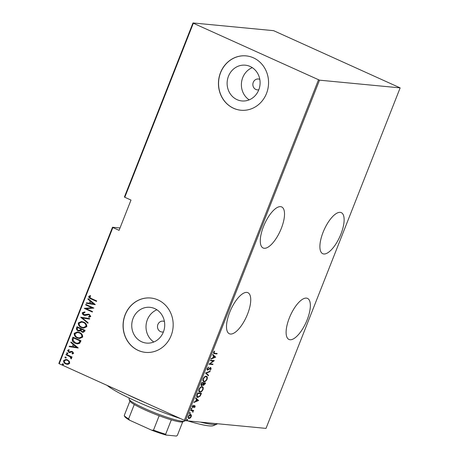 <?xml version="1.0" encoding="UTF-8"?>
<svg xmlns="http://www.w3.org/2000/svg" width="459" height="459" viewBox="0 0 459 459"><rect width="100%" height="100%" fill="white"/><g stroke="black" fill="none" stroke-linecap="round" stroke-linejoin="round"><path stroke-width="0.69" d="M263.46 226.614A22.525 8.572 114.3 0 0 263.122 247.992A22.525 8.572 114.3 0 0 281.344 228.324A22.525 8.572 114.3 0 0 281.683 206.94A22.525 8.572 114.3 0 0 263.46 226.614M323.073 232.317A22.525 8.572 114.3 0 0 322.729 253.695A22.525 8.572 114.3 0 0 340.951 234.027A22.525 8.572 114.3 0 0 341.295 212.643A22.525 8.572 114.3 0 0 323.073 232.317M229.684 312.367A22.525 8.572 114.3 0 0 229.339 333.75A22.525 8.572 114.3 0 0 247.562 314.076A22.525 8.572 114.3 0 0 247.906 292.699A22.525 8.572 114.3 0 0 229.684 312.367M289.29 318.07A22.525 8.572 114.3 0 0 288.952 339.453A22.525 8.572 114.3 0 0 307.174 319.785A22.525 8.572 114.3 0 0 307.513 298.402A22.525 8.572 114.3 0 0 289.29 318.07M259.8 79.361A5.462 5.009 -84.5 0 0 258.394 78.994A5.462 5.009 -84.5 0 0 253.024 83.136A5.462 5.009 -84.5 0 0 255.887 89.476A5.462 5.009 -84.5 0 0 257.356 89.866A5.462 5.009 -84.5 0 0 258.801 89.775M164.42 321.495A5.462 5.009 -84.5 0 0 163.014 321.134A5.462 5.009 -84.5 0 0 157.644 325.276A5.462 5.009 -84.5 0 0 160.507 331.61A5.462 5.009 -84.5 0 0 161.975 332.006A5.462 5.009 -84.5 0 0 163.421 331.914M141.693 341.8A17.964 16.478 -84.5 0 0 146.519 343.085A17.964 16.478 -84.5 0 0 164.184 329.459A17.964 16.478 -84.5 0 0 154.769 308.609A17.964 16.478 -84.5 0 0 149.944 307.318A17.964 16.478 -84.5 0 0 132.278 320.95A17.964 16.478 -84.5 0 0 141.693 341.8M237.073 99.666A17.964 16.478 -84.5 0 0 241.899 100.951A17.964 16.478 -84.5 0 0 259.564 87.325A17.964 16.478 -84.5 0 0 250.149 66.469A17.964 16.478 -84.5 0 0 245.324 65.184A17.964 16.478 -84.5 0 0 227.658 78.81A17.964 16.478 -84.5 0 0 237.073 99.666M233.568 108.278A27.305 25.038 -84.5 0 0 240.9 110.235A27.305 25.038 -84.5 0 0 267.746 89.528A27.305 25.038 -84.5 0 0 253.437 57.834A27.305 25.038 -84.5 0 0 246.104 55.878A27.305 25.038 -84.5 0 0 219.259 76.59A27.305 25.038 -84.5 0 0 233.568 108.278M246.156 55.883A27.305 25.038 -84.5 0 0 219.362 76.63A27.305 25.038 -84.5 0 0 233.677 108.29A27.305 25.038 -84.5 0 0 240.958 110.24M138.188 350.418A27.305 25.038 -84.5 0 0 145.52 352.374A27.305 25.038 -84.5 0 0 172.366 331.662A27.305 25.038 -84.5 0 0 158.057 299.968A27.305 25.038 -84.5 0 0 150.724 298.011A27.305 25.038 -84.5 0 0 123.878 318.724A27.305 25.038 -84.5 0 0 138.188 350.418M150.776 298.017A27.305 25.038 -84.5 0 0 123.982 318.764A27.305 25.038 -84.5 0 0 138.297 350.424A27.305 25.038 -84.5 0 0 145.578 352.38M193.342 23.231L319.516 80.17L185.39 420.673L266.019 428.39L400.15 87.887L273.61 30.667L192.981 22.95L193.342 23.231L124.791 197.267L130.999 200.078L119.076 230.343L112.868 227.532L59.217 363.735L58.85 363.453L112.501 227.251L120.011 227.974M189.739 417.902L188.546 418.344L189.005 418.556C188.236 418.579 188.029 417.856 188.379 416.382C189.171 414.947 189.917 414.316 190.611 414.477L191.38 415.114L191.248 416.657L190.204 418.109L188.706 418.476M190.611 414.477L190.91 414.557M192.545 410.885L190.703 410.61L190.881 410.162L193.652 410.426L193.067 410.839L192.849 412.343L192.545 410.885L192.04 410.656L192.459 410.845M192.396 407.38L192.7 407.517L192.35 406.295L193.17 405.211L192.866 407.064L194.846 405.607L195.173 406.685L194.375 407.678L194.679 406.06L193.205 407.374L192.522 407.472M194.84 406.64L194.679 406.06L193.916 405.963M192.235 406.754L192.866 407.064M198.73 396.869L197.353 397.224L197.812 397.437C196.727 397.551 196.463 396.605 197.014 394.579L197.657 392.956L201.449 393.317L200.239 396.031L197.812 397.437L197.353 397.322M203.194 385.244L203.584 385.422L203.01 384.762L201.633 385.703C201.031 385.721 200.887 385.135 201.208 383.948L201.759 382.542L205.552 382.909L205.162 383.896L203.371 385.365M205.5 373.035L210.188 371.136L209.993 371.629L206.211 373.161L208.552 375.284L208.357 375.778L205.5 373.035M210.36 360.699L210.538 360.246L214.336 360.613L209.964 363.832L212.953 364.119L212.775 364.572L208.983 364.211L213.343 360.986L210.36 360.699M214.617 353.241L217.141 353.482L216.964 353.935L213.728 353.545L213.555 352.34L214.491 351.112L214.674 351.416L213.928 352.409L214.617 353.241L213.607 352.925M319.516 80.17L400.15 87.887M215.713 357.102L210.985 359.116L211.18 358.622L212.683 358.014L213.55 355.811L212.62 354.968L212.815 354.474L215.673 357.217M210.738 367.665L211.129 369.002L209.952 370.293L210.761 368.91L210.572 368.118L207.588 370.184L207.147 368.606L208.598 367.108L207.531 368.652L207.772 369.73L210.044 367.9L210.928 367.716M206.992 369.26L207.772 369.73M206.177 376.271C207.233 376.214 207.548 377.172 207.135 379.145C206.028 381.108 205.001 381.963 204.054 381.71C203.004 381.762 202.694 380.798 203.13 378.807C204.226 376.879 205.242 376.036 206.177 376.271L206.607 376.38M204.88 381.165L203.624 381.595M202.075 386.685C203.13 386.627 203.452 387.585 203.033 389.559C201.926 391.521 200.899 392.37 199.958 392.118C198.902 392.175 198.592 391.211 199.028 389.221C200.124 387.293 201.14 386.444 202.075 386.685L202.505 386.794M200.778 391.579L199.522 392.009M198.638 400.449L193.91 402.463L194.105 401.969L195.609 401.361L196.475 399.158L195.545 398.314L195.741 397.821L198.598 400.564M191.816 408.487L191.954 408.969L191.46 409.394L191.323 408.912L191.816 408.487L191.954 408.969L191.495 408.762L191.001 409.187M191.346 409.342L191.323 408.912M190.164 412.675L190.301 413.157L189.808 413.582L189.67 413.1L190.164 412.675L190.301 413.157L189.842 412.951L189.349 413.375M189.693 413.53L189.67 413.1M187.49 419.469L187.628 419.951L187.134 420.369L186.997 419.887L187.49 419.469L187.628 419.951L187.169 419.738L186.675 420.163M187.02 420.318L186.997 419.887M124.791 197.267L124.423 196.986L192.981 22.95M69.32 361.336L69.705 363.281L68.144 364.337L65.838 363.93C64.254 363.327 63.514 362.191 63.612 360.527L65.958 359.449L67.444 359.856L69.32 361.336M66.165 354.342L72.052 357.004L71.874 357.458L71.007 357.068L71.575 358.531L71.197 358.886L69.952 356.7L65.987 354.796L66.165 354.342M69.814 352.575L68.833 352.351L67.588 350.435L68.821 349.678L69.246 350.234L68.311 350.751L68.982 351.887L71.506 351.37L72.482 351.6L73.629 353.31L72.39 353.958L72.006 353.413L72.912 352.971L72.333 352.064L71.747 351.955L69.596 352.569M72.568 353.929L72.224 353.43L73.13 352.988L72.551 352.087L71.747 351.955M68.982 351.887L70.439 351.686M72.304 338.765L72.941 337.141L80.996 340.785L79.631 343.372L77.439 343.871L75.173 343.217C72.97 342.471 72.017 340.991 72.304 338.765L73.136 337.227M77.043 326.728L85.099 330.371L84.708 331.364L83.102 332.356L82.075 332.069L80.595 330.715L79.195 331.117L78.128 330.819C76.882 330.342 76.337 329.447 76.492 328.128L77.043 326.728M80.79 317.221L89.734 318.598L89.539 319.091L82.322 317.978L88.099 322.746L87.904 323.239L80.79 317.221M85.649 304.885L85.827 304.432L93.883 308.075L86.149 308.712L92.5 311.581L92.322 312.034L84.267 308.396L91.984 307.748L85.649 304.885L86.017 304.518M91.33 298.522L96.688 300.943L96.51 301.397L91.071 298.935C89.648 298.608 88.868 297.776 88.736 296.439L90.159 295.59L90.67 296.147L89.545 296.847L91.33 298.522M59.217 363.735L184.375 420.329L318.5 79.826M95.26 304.564L86.275 303.301L86.47 302.808L89.333 303.25L90.205 301.047L87.904 299.153L88.099 298.66L95.26 304.564M84.33 314.742L85.19 314.914L88.059 314.185L89.396 314.449L90.784 316.549L88.891 317.284L88.564 316.635L89.981 316.119L89.253 314.914L88.656 314.754L84.961 315.442L83.922 315.172C82.792 314.731 82.259 313.91 82.327 312.705L84.708 311.925L84.938 312.55L83.148 313.09L84.112 314.725L88.461 314.191M84.708 314.885L85.19 314.914L84.708 314.885M83.578 322.08C85.747 322.884 86.82 324.421 86.791 326.693L83.59 328.133L81.478 327.531C79.304 326.728 78.248 325.19 78.305 322.912L81.49 321.495L83.578 322.08M79.476 332.494C81.645 333.297 82.718 334.835 82.689 337.107L79.487 338.547L77.376 337.944C75.201 337.141 74.146 335.598 74.203 333.32L77.387 331.909L79.476 332.494M78.185 347.911L69.2 346.648L69.395 346.155L72.258 346.597L73.13 344.393L70.829 342.5L71.025 342.007L78.185 347.911M67.404 352.902L67.898 353.659L67.048 353.809L66.555 353.051L67.083 352.816M67.375 353.9L66.555 353.051M65.752 357.091L66.245 357.848L65.396 357.997L64.903 357.24L65.43 357.004M66.245 357.848L65.396 357.997L64.903 357.24M63.078 363.884L63.571 364.635L62.722 364.785L62.229 364.033L62.757 363.792M63.049 364.876L62.229 364.033M185.39 420.673L184.375 420.329M252.284 67.645A17.964 16.478 -84.5 0 0 241.474 82.861A17.964 16.478 -84.5 0 0 249.203 99.855M156.903 309.779A17.964 16.478 -84.5 0 0 146.094 325.001A17.964 16.478 -84.5 0 0 153.822 341.989M96.533 301.334L91.289 298.958C89.866 298.631 89.086 297.793 88.948 296.457L88.736 296.439M88.948 296.457L90.377 295.613M95.22 304.667L86.275 303.301M86.493 303.324L86.682 302.842M90.205 301.047L89.333 303.25M90.417 301.07L87.904 299.153M88.122 299.176L88.271 298.803M93.688 303.921L91.152 301.672L90.251 303.393L93.688 303.921L90.939 301.649M92.345 311.971L84.267 308.396M84.525 308.31L91.984 307.748M92.202 307.771L85.867 304.908M85.07 315.453L84.14 315.195C83.01 314.748 82.477 313.927 82.54 312.728L82.327 312.705M82.54 312.728L84.921 311.948M88.277 314.203L88.576 314.203M89.092 317.284L88.564 316.635M88.776 316.658L89.981 316.119M90.199 316.136L89.253 314.914M89.471 314.937L88.771 314.765M89.545 319.08L82.322 317.978M87.956 323.119L80.744 317.335M83.699 328.145L81.478 327.531M81.691 327.554C79.522 326.751 78.466 325.207 78.523 322.929L78.305 322.912M78.523 322.929L81.599 321.507M83.418 327.554L86.172 326.366C86.235 324.49 85.385 323.222 83.618 322.557L81.874 322.086M81.656 327.083L83.308 327.548L85.953 326.343C86.022 324.473 85.167 323.199 83.4 322.539L81.765 322.075L79.137 323.262C79.04 325.144 79.877 326.418 81.656 327.083M83.211 332.362L82.075 332.069M82.293 332.092L80.595 330.715M79.309 331.123L78.128 330.819M78.346 330.841C77.095 330.365 76.555 329.464 76.71 328.151L76.492 328.128M76.71 328.151L77.238 326.814M79.051 330.549L80.314 330.141L80.904 328.931L77.91 327.577L77.428 328.225C77.078 329.229 77.37 329.941 78.305 330.365L80.096 330.124L80.686 328.908L77.691 327.554M82.918 331.782L84.313 330.469L81.731 329.304L81.392 329.591C81.059 330.543 81.341 331.22 82.241 331.61L82.809 331.777L84.095 330.451L81.513 329.281M79.596 338.553L77.376 337.944M77.588 337.967C75.419 337.164 74.364 335.621 74.421 333.343L74.203 333.32M74.421 333.343L77.496 331.92M79.315 337.967L82.069 336.78C82.138 334.904 81.283 333.636 79.516 332.97L77.772 332.5M77.554 337.491L79.206 337.956L81.851 336.757C81.92 334.881 81.071 333.613 79.298 332.947L77.669 332.488L75.041 333.676C74.937 335.558 75.775 336.826 77.554 337.491M77.548 343.877L75.173 343.217M75.391 343.24C73.188 342.494 72.229 341.008 72.522 338.788M77.221 343.275L79.195 342.781L80.21 340.882L73.589 337.967L72.958 340.182L75.356 342.764L77.112 343.263L78.977 342.758L79.992 340.865L73.589 337.967M78.145 348.014L69.2 346.648M69.418 346.671L69.607 346.189M73.13 344.393L72.258 346.597M73.342 344.416L70.829 342.5M71.047 342.523L71.197 342.15M76.613 347.268L74.077 345.019L73.176 346.74L76.613 347.268L73.865 345.002M72.551 352.087L71.965 351.978L72.551 352.087M70.032 352.598L68.833 352.351M69.051 352.369L67.588 350.435M67.8 350.458L69.039 349.701M69.2 351.904L69.814 352.024L69.2 351.904M70.652 351.703L71.816 351.393M66.773 353.074L67.622 352.925M71.897 357.395L71.007 357.068M71.323 358.812L70.669 358.341M71.099 358.14L69.952 356.7M70.164 356.718L65.987 354.796M66.205 354.818L66.36 354.428M65.121 357.263L65.97 357.113M67.421 364.354L65.838 363.93M66.056 363.953C64.472 363.344 63.732 362.214 63.83 360.544L63.612 360.527M63.83 360.544L66.067 359.46M67.209 363.792L69.194 362.971C69.263 361.681 68.689 360.797 67.479 360.326L66.239 360.011M66.01 363.476L67.1 363.78L68.982 362.949C69.051 361.658 68.477 360.774 67.261 360.304L66.13 359.999L64.335 360.849C64.243 362.134 64.805 363.006 66.01 363.476M62.447 364.05L63.296 363.901M216.619 353.43L216.964 353.935M216.505 353.728L213.561 353.424M214.33 351.261L214.674 351.416M213.774 351.91L214.123 352.07M213.59 352.254L213.928 352.409M213.469 352.202L214.158 353.034M215.214 357.01L211.169 358.645M212.752 354.629L215.254 356.895M213.16 357.819L214.961 357.091L213.848 356.081L213.16 357.819L212.821 357.664M213.504 355.926L213.848 356.081M213.756 360.556L213.228 360.935M209.614 363.677L209.964 363.832M212.431 364.067L212.775 364.572M212.31 364.366L209.092 364.056M210.423 360.544L213.343 360.986M208.156 367.361L208.615 367.567M207.193 368.497L207.531 368.652M210.279 367.458L210.67 368.795M210.784 368.847L211.129 369.002M209.625 368.267L209.952 368.416M208.971 368.927L209.298 369.076M207.875 369.73L207.187 369.977M209.545 371.4L209.993 371.629M209.533 371.423L205.752 372.955L206.211 373.161M205.752 372.955L208.552 375.284M208.093 375.078L207.961 375.416M206.366 376.305L206.94 377.7M206.785 378.991L207.135 379.145M202.849 380.127L204.238 381.257C205.001 381.44 205.833 380.735 206.734 379.134C207.101 377.493 206.86 376.69 205.999 376.724C205.242 376.541 204.416 377.241 203.526 378.824C203.136 380.488 203.371 381.297 204.238 381.257M205.54 376.518L206.349 376.816L204.938 376.598M203.182 378.675L203.526 378.824M205.03 382.858L204.863 383.271M204.817 383.741L205.162 383.896M203.865 384.963L203.165 385.216M202.712 384.625L203.01 384.762M201.931 385.25L201.203 385.497M201.008 384.734L201.346 385.044M201.363 383.552L201.702 383.707L201.811 385.25L202.838 384.418L203.377 383.167L201.639 382.84M202.93 384.246L203.756 384.969L204.984 383.322L203.767 383.208L203.756 384.969M204.984 383.322L203.262 383.116M203.303 383.357L203.647 383.512M203.308 383.001L203.767 383.208M201.231 385.009L201.811 385.25M201.627 382.881L201.966 383.036L201.702 383.707M203.377 383.167L201.966 383.036M202.264 386.719L202.838 388.107M202.689 389.404L203.033 389.559M198.747 390.54L200.135 391.665C200.899 391.854 201.736 391.148 202.631 389.548C202.998 387.907 202.758 387.103 201.903 387.138C201.14 386.954 200.313 387.654 199.424 389.238C199.034 390.902 199.269 391.711 200.135 391.665M201.438 386.931L202.247 387.23L200.835 387.006M199.086 389.083L199.424 389.238M200.927 393.271L200.767 393.684M200.686 394.224L201.031 394.379M199.894 395.87L200.239 396.031M196.67 395.371L197.531 396.771M196.739 395.406L197.99 396.983L199.986 395.727L200.881 393.736L197.542 393.254M200.881 393.736L197.869 393.449L197.129 395.578M197.525 393.294L197.869 393.449M197.163 396.685L197.99 396.983M198.133 400.357L194.094 401.992M195.677 397.976L198.179 400.242M196.085 401.166L197.886 400.437L196.773 399.428L196.085 401.166L195.746 401.011M196.429 399.273L196.773 399.428M194.868 406.548L195.173 406.685M194.381 406.433L194.22 405.854L194.381 406.433M194.031 406.014L194.375 406.169M192.883 407.064L193.205 407.374M192.746 407.167L192.241 407.305M192.952 405.389L193.302 405.549M192.401 406.181L192.7 406.313M194.387 405.4L194.714 406.479M191.357 408.281L191.495 408.762M193.13 410.375L193.474 410.88M193.015 410.667L192.608 410.633L193.067 410.839M192.608 410.633L192.757 411.069M192.82 411.769L193.119 411.907M192.086 410.679L190.766 410.455M189.705 412.469L189.842 412.951M190.146 414.27L191.38 415.114M190.921 414.907L191.007 415.412M190.944 416.52L191.248 416.657M189.825 417.937L190.204 418.109M188.156 417.449L189.177 418.103L190.91 416.623L190.428 414.93L188.718 416.411C188.442 417.552 188.597 418.115 189.177 418.103M189.969 414.724L190.651 414.988L189.676 414.747M188.419 416.279L188.718 416.411M187.031 419.256L187.169 419.738M112.501 227.251L112.868 227.532M200.623 422.131A61.431 7.327 21.5 0 0 216.872 424.139L213.372 425.631A58.7 7 -158.5 0 1 187.834 420.909M180.49 418.574A58.7 7 -158.5 0 1 139.192 402.618A58.7 7 -158.5 0 1 107.148 385.411M126.988 394.379A61.431 7.327 21.5 0 0 139.243 400.053A61.431 7.327 21.5 0 0 145.968 402.962M216.872 424.139A61.431 7.327 21.5 0 0 217.451 423.743M129.306 398.079L129.025 398.785A30.036 3.58 21.5 0 0 129.071 399.267A30.036 3.58 21.5 0 0 145.05 408.653A30.036 3.58 21.5 0 0 184.558 421.121A30.036 3.58 21.5 0 0 184.914 420.8L185.017 420.547M184.558 421.121L182.802 421.867A28.67 3.42 -158.5 0 1 171.322 419.859A28.67 3.42 -158.5 0 1 159.164 415.751A28.67 3.42 -158.5 0 1 145.096 409.967A28.67 3.42 -158.5 0 1 134.28 404.494A28.67 3.42 -158.5 0 1 129.908 401.132A28.67 3.42 -158.5 0 1 129.845 401.005L129.071 399.267M182.671 421.919L177.381 435.356L176.422 436.05L166.02 435.052A27.85 3.322 -158.5 0 1 151.803 430.249L129.713 420.26A27.85 3.322 -158.5 0 1 124.641 416.428L124.435 415.963M171.322 419.859L165.659 434.237L166.02 435.052M134.28 404.494L128.612 418.872L129.713 420.26M151.803 430.249L153.501 430.123A28.67 3.42 21.5 0 0 165.659 434.237M159.164 415.751L153.501 430.123M124.607 416.33L124.246 415.51A28.67 3.42 21.5 0 0 128.612 418.872M129.908 401.132L124.246 415.51M213.94 353.482L214.405 353.688M197.284 393.902L197.628 394.057M193.56 406.559L193.87 406.703M191.173 410.495L191.632 410.702M194.754 406.083L194.295 405.871"/></g></svg>
